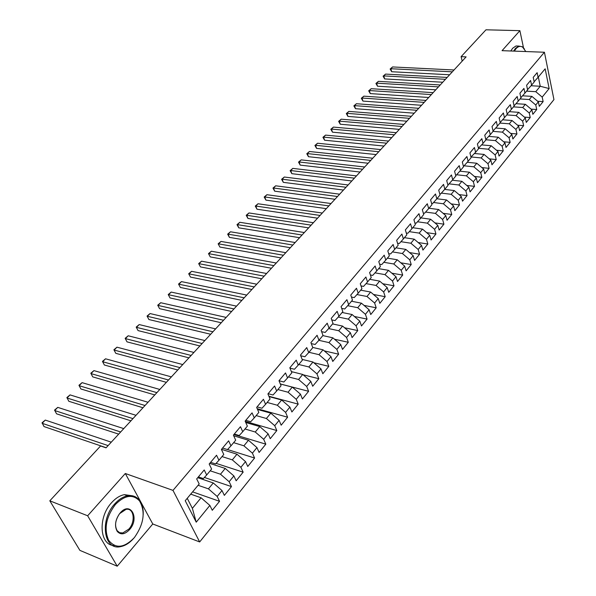 <?xml version="1.0" encoding="UTF-8"?>
<svg xmlns="http://www.w3.org/2000/svg" width="596" height="596" viewBox="0 0 596 596"><rect width="100%" height="100%" fill="white"/><g stroke="black" fill="none" stroke-linecap="round" stroke-linejoin="round"><path stroke-width="0.89" d="M199.675 541.95L553.945 99.599L544.424 52.239L172.989 490.389L199.675 541.95L152.777 523.988L125.309 473.5L87.649 515.778L117.226 566.2L152.777 523.988M117.226 566.2L79.886 550.369L49.811 500.811L87.649 515.778M187.241 498.308L192.366 508.343L196.233 522.185L209.867 505.43L212.28 510.295L219.552 501.318L217.175 496.453L221.995 490.53L224.349 495.388L231.464 486.597L229.155 481.732L233.878 475.928L236.165 480.786L243.146 472.166L240.896 467.309L245.53 461.617L247.757 466.474L254.596 458.026L252.406 453.169L256.943 447.589L259.111 452.446L265.823 444.162L263.685 439.304L268.14 433.836L270.249 438.686L276.827 430.558L274.749 425.708L279.114 420.344L281.17 425.194L287.622 417.222L285.603 412.38L289.88 407.12L291.884 411.963L298.216 404.14L296.242 399.298L300.444 394.142L302.395 398.977L308.609 391.304L306.687 386.469L310.807 381.403L312.706 386.238L318.808 378.706L316.938 373.878L320.983 368.909L322.831 373.737L328.813 366.346L326.995 361.519L330.966 356.639L332.769 361.459L338.64 354.203L336.867 349.39L340.763 344.6L342.521 349.412L348.288 342.29L346.559 337.478L350.388 332.777L352.102 337.582L357.764 330.586L356.08 325.788L359.835 321.162L361.504 325.96L367.069 319.091L365.423 314.301L369.118 309.764L370.749 314.546L376.21 307.797L374.608 303.014L378.236 298.559L379.823 303.334L385.195 296.704L383.63 291.928L387.191 287.548L388.741 292.316L394.016 285.797L392.496 281.036L395.997 276.738L397.51 281.491L402.695 275.084L401.205 270.338L404.647 266.107L406.122 270.852L411.218 264.55L409.772 259.811L413.155 255.654L414.585 260.392L419.599 254.201L418.183 249.471L421.514 245.381L422.914 250.104L427.839 244.017L426.46 239.301L429.731 235.286L431.102 239.994L435.944 234.005L434.603 229.304L437.814 225.348L439.148 230.049L443.916 224.163L442.605 219.47L445.771 215.581L447.067 220.267L451.753 214.478L450.479 209.799L453.586 205.97L454.852 210.649L459.471 204.95L458.22 200.286L461.282 196.524L462.518 201.18L467.055 195.577L465.841 190.921L468.851 187.219L470.058 191.867L474.528 186.354L473.336 181.713L476.301 178.07L477.478 182.704L481.873 177.273L480.711 172.646L483.632 169.055L484.779 173.682L489.107 168.34L487.975 163.721L490.851 160.19L491.968 164.801L496.23 159.542L495.127 154.938L497.951 151.466L499.046 156.063L503.24 150.885L502.16 146.296L504.946 142.869L506.011 147.458L510.139 142.355L509.088 137.78L511.83 134.413L512.873 138.98L516.941 133.958L515.913 129.399L518.609 126.076L519.63 130.636L523.638 125.689L522.632 121.137L525.292 117.874L526.283 122.411L530.231 117.539L529.248 113.009L531.87 109.791L532.839 114.313L536.728 109.515L535.767 105L538.352 101.827L539.298 106.341L543.127 101.611L537.674 101.26M196.233 522.185L185.229 500.722L199.191 483.967L196.687 478.931L204.212 469.953L206.678 474.99L211.61 469.067L209.174 464.031L216.542 455.24L218.941 460.276L223.776 454.472L221.407 449.436L228.626 440.824L230.957 445.853L235.696 440.168L233.386 435.14L240.464 426.699L242.728 431.728L247.37 426.155L245.127 421.126L252.063 412.857L254.269 417.878L258.82 412.417L256.638 407.396L263.432 399.283L265.585 404.304L270.048 398.947L267.917 393.934L274.577 385.985L276.671 390.998L281.051 385.746L278.98 380.732L285.514 372.94L287.548 377.946L291.846 372.791L289.827 367.792L296.234 360.14L298.224 365.139L302.433 360.088L300.466 355.089L306.754 347.587L308.691 352.579L312.818 347.624L310.903 342.633L317.072 335.272L318.957 340.256L323.01 335.392L321.147 330.415L327.204 323.188L329.037 328.165L333.015 323.39L331.205 318.42L337.142 311.328L338.93 316.29L342.834 311.604L341.068 306.642L346.902 299.684L348.645 304.638L352.482 300.034L350.753 295.087L356.483 288.248L358.181 293.195L361.943 288.673L360.267 283.733L365.892 277.021L367.546 281.953L371.248 277.512L369.609 272.588L375.13 265.995L376.746 270.912L380.382 266.554L378.78 261.637L384.211 255.162L385.783 260.072L389.352 255.788L387.795 250.879L393.129 244.516L394.664 249.419L398.173 245.209L396.653 240.315L401.89 234.064L403.388 238.944L406.837 234.809L405.355 229.929L410.51 223.783L411.963 228.655L415.352 224.588L413.907 219.723L418.973 213.681L420.396 218.538L423.726 214.545L422.318 209.688L427.295 203.75L428.68 208.593L431.958 204.666L430.588 199.824L435.475 193.983L436.831 198.818L440.049 194.952L438.716 190.124L443.528 184.38L444.839 189.2L448.013 185.401L446.709 180.588L451.44 174.941L452.722 179.746L455.843 176.006L454.569 171.208L459.225 165.651L460.477 170.441L463.546 166.761L462.302 161.978L466.884 156.51L468.106 161.285L471.123 157.664L469.909 152.896L474.416 147.525L475.608 152.285L478.581 148.717L477.396 143.964L481.829 138.674L482.991 143.42L485.919 139.918L484.764 135.173L489.13 129.965L490.262 134.696L493.138 131.247L492.013 126.523L496.312 121.398L497.414 126.114L500.245 122.716L499.15 118.008L503.382 112.957L504.462 117.665L507.248 114.32L506.175 109.619L510.34 104.658L511.398 109.344L514.139 106.051L513.096 101.372L517.194 96.478L518.222 101.149L520.926 97.908L519.906 93.244L523.944 88.424L524.949 93.08L527.609 89.884L526.611 85.235L530.589 80.49L531.572 85.131L534.187 81.987L533.219 77.353L537.138 72.682L538.091 77.301L545.154 68.831L549.147 88.558L542.196 97.103L543.127 101.611M49.811 500.811L100.59 445.972L106.058 447.834L466.102 56.873L461.103 56.665L462.198 61.112M522.543 95.8L531.893 96.381L529.293 99.532L520.062 98.943M538.352 101.827L531.893 96.381M535.767 105L529.293 99.532M538.091 77.301L534.143 81.771M515.987 103.674L525.367 104.3L522.729 107.504L513.461 106.863M531.87 109.791L525.367 104.3M529.248 113.009L522.729 107.504M531.572 85.131L527.564 89.668M509.334 111.668L518.743 112.339L516.062 115.587L506.756 114.909M525.292 117.874L518.743 112.339M522.632 121.137L516.062 115.587M524.949 93.08L520.874 97.684M502.584 119.781L512.016 120.504L509.297 123.804L499.955 123.067M518.609 126.076L512.016 120.504M515.913 129.399L509.297 123.804M518.222 101.149L514.087 105.82M495.73 128.021L505.185 128.788L502.421 132.141L493.048 131.358M511.83 134.413L505.185 128.788M509.088 137.78L502.421 132.141M511.398 109.344L507.196 114.089M488.772 136.387L498.249 137.207L495.44 140.604L485.882 139.762M504.946 142.869L498.249 137.207M502.16 146.296L495.44 140.604M504.462 117.665L500.193 122.478M481.702 144.88L491.201 145.752L488.355 149.209L478.469 148.277M497.951 151.466L491.201 145.752M495.127 154.938L488.355 149.209M497.414 126.114L493.063 130.934M474.52 153.507L484.049 154.431L481.158 157.94L471.443 156.979M490.851 160.19L484.049 154.431M487.975 163.721L481.158 157.94M490.262 134.696L485.815 139.494M467.234 162.268L476.778 163.252L473.842 166.82L464.098 165.792M483.632 169.055L476.778 163.252M480.711 172.646L473.842 166.82M482.991 143.42L478.446 148.188M459.829 171.171L469.395 172.207L466.407 175.835L456.64 174.755M476.301 178.07L469.395 172.207M473.336 181.713L466.407 175.835M475.608 152.285L470.959 157.024M452.304 180.215L461.893 181.311L458.86 184.998L449.064 183.851M468.851 187.219L461.893 181.311M465.841 190.921L458.86 184.998M468.106 161.285L463.874 166.046L463.345 165.993M444.661 189.409L454.271 190.564L451.187 194.303L441.368 193.104M461.282 196.524L454.271 190.564M458.22 200.286L451.187 194.303M460.477 170.441L456.26 175.179L455.605 175.112M436.883 198.751L446.523 199.965L443.387 203.772L433.545 202.506M453.586 205.97L446.523 199.965M450.479 209.799L443.387 203.772M452.722 179.746L448.52 184.462L447.73 184.373M428.978 208.242L438.641 209.524L435.46 213.39L425.589 212.057M445.771 215.581L438.641 209.524M442.605 219.47L435.46 213.39M444.839 189.2L440.653 193.901L439.729 193.789M420.932 217.89L430.64 219.239L427.399 223.172L417.505 221.772M437.814 225.348L430.64 219.239M434.603 229.304L427.399 223.172M436.831 198.818L432.659 203.497L431.586 203.355M412.76 227.702L422.497 229.117L419.197 233.11L409.288 231.643M429.731 235.286L422.497 229.117M426.46 239.301L419.197 233.11M428.68 208.593L424.531 213.249L423.302 213.077M404.446 237.677L414.213 239.16L410.868 243.228L400.929 241.685M421.514 245.381L414.213 239.16M418.183 249.471L410.868 243.228M420.396 218.538L416.261 223.165L414.876 222.971M395.99 247.817L405.794 249.381L402.389 253.516L392.436 251.899M413.155 255.654L405.794 249.381M409.772 259.811L402.389 253.516M411.963 228.655L407.85 233.252L406.293 233.021M387.393 258.135L397.234 259.767L393.762 263.976L383.794 262.292M404.647 266.107L397.234 259.767M401.205 270.338L393.762 263.976M403.388 238.944L399.298 243.518L397.562 243.243M378.646 268.632L388.517 270.346L384.986 274.622L374.996 272.856M395.997 276.738L388.517 270.346M392.496 281.036L384.986 274.622M394.664 249.419L390.596 253.956L388.674 253.643M369.751 279.308L379.652 281.103L376.061 285.454L366.056 283.614M387.191 287.548L379.652 281.103M383.63 291.928L376.061 285.454M385.783 260.072L381.738 264.579L379.622 264.214M360.699 290.17L370.63 292.047L366.972 296.48L356.952 294.558M378.236 298.559L370.63 292.047M374.608 303.014L366.972 296.48M376.746 270.912L372.731 275.389L370.399 274.972M351.484 301.226L361.444 303.185L357.727 307.7L347.691 305.696M369.118 309.764L361.444 303.185M365.423 314.301L357.727 307.7M367.546 281.953L363.56 286.393L361.012 285.916M342.104 312.483L352.094 314.532L348.31 319.128L338.26 317.027M359.835 321.162L352.094 314.532M356.08 325.788L348.31 319.128M358.181 293.195L354.225 297.59L351.439 297.046M332.561 323.941L342.581 326.079L338.722 330.758L328.664 328.575M350.388 332.777L342.581 326.079M346.559 337.478L338.722 330.758M348.645 304.638L344.719 308.996L341.687 308.378M322.838 335.6L332.888 337.835L328.962 342.603L318.897 340.331M340.763 344.6L332.888 337.835M336.867 349.39L328.962 342.603M338.93 316.29L335.034 320.603L331.748 319.91M312.751 347.438L323.017 349.815L319.016 354.665L308.929 352.296M330.966 356.639L323.017 349.815M326.995 361.519L319.016 354.665M329.037 328.165L325.178 332.434L321.609 331.644M302.165 359.418L312.967 362.01L308.892 366.957L298.767 364.484M320.983 368.909L312.967 362.01M316.938 373.878L308.892 366.957M318.957 340.256L315.135 344.481L311.276 343.594M291.362 371.599L302.723 374.437L298.574 379.481L288.419 376.903M310.807 381.403L302.723 374.437M306.687 386.469L298.574 379.481M308.691 352.579L304.906 356.751L300.727 355.76M280.329 383.995L292.286 387.102L288.054 392.235L277.878 389.553M300.444 394.142L292.286 387.102M296.242 399.298L288.054 392.235M298.224 365.139L294.476 369.259L289.969 368.142M269.049 396.608L281.647 400.013L277.334 405.243L267.135 402.442M289.88 407.12L281.647 400.013M285.603 412.38L277.334 405.243M287.548 377.946L283.852 382.006L278.988 380.747M257.524 409.445L270.8 413.17L266.405 418.504L256.183 415.591M279.114 420.344L270.8 413.17M274.749 425.708L266.405 418.504M276.671 390.998L273.02 394.999L268.125 393.688M245.738 422.497L259.744 426.58L255.267 432.018L245.016 428.986M268.14 433.836L259.744 426.58M263.685 439.304L255.267 432.018M265.585 404.304L261.979 408.245L257.07 406.874M233.684 435.78L248.472 440.258L243.906 445.808L233.632 442.649M256.943 447.589L248.472 440.258M252.406 453.169L243.906 445.808M254.269 417.878L250.715 421.752L245.798 420.329M221.489 449.339L236.977 454.212L232.313 459.866L222.017 456.581M245.53 461.617L236.977 454.212M240.896 467.309L232.313 459.866M242.728 431.728L239.234 435.534L234.303 434.044M209.725 463.375L225.243 468.441L220.49 474.215L210.172 470.795M233.878 475.928L225.243 468.441M229.155 481.732L220.49 474.215M230.957 445.853L227.516 449.593L222.576 448.043M197.73 477.687L213.279 482.961L208.421 488.854L198.088 485.293M221.995 490.53L213.279 482.961M217.175 496.453L208.421 488.854M218.941 460.276L215.558 463.934L210.604 462.317M190.72 494.136L201.061 497.787L192.366 508.343M209.867 505.43L201.061 497.787M206.678 474.99L203.355 478.573L198.394 476.889M523.497 47.747L519.883 30.664L485.978 29.8L461.103 56.665M125.309 473.5L172.989 490.389M519.883 30.664L502.055 50.667L544.424 52.239M531.029 85.742L540.237 86.256L538.33 77.026M526.566 91.136L535.767 91.687L540.237 86.256L549.147 88.558M542.196 97.103L535.767 91.687M219.552 501.318L192.605 491.871M231.464 486.597L204.391 477.456M243.146 472.166L216.087 463.36M254.596 458.026L227.553 449.548M265.823 444.162L233.908 434.521M276.827 430.558L245.239 421.372M287.622 417.222L257.204 408.7M298.216 404.14L268.893 396.228M308.609 391.304L280.306 383.951M318.808 378.706L303.118 374.78M328.813 366.346L313.794 362.726M338.64 354.203L324.246 350.873M348.288 342.29L334.49 339.213M357.764 330.586L344.525 327.748M367.069 319.091L354.359 316.469M376.21 307.797L364.007 305.383M385.195 296.704L373.461 294.469M394.016 285.797L382.744 283.741M402.695 275.084L391.848 273.184M411.218 264.55L400.78 262.799M419.599 254.201L409.556 252.585M427.839 244.017L418.168 242.527M435.944 234.005L426.624 232.634M443.916 224.163L434.938 222.897M451.753 214.478L443.104 213.316M459.471 204.95L451.127 203.884M467.055 195.577L459.017 194.594M474.528 186.354L466.765 185.453M481.873 177.273L474.394 176.446M489.107 168.34L481.888 167.58M496.23 159.542L489.264 158.849M503.24 150.885L496.513 150.252M510.139 142.355L503.65 141.774M516.941 133.958L510.675 133.429M523.638 125.689L517.581 125.212M530.231 117.539L524.391 117.107M536.728 109.515L531.081 109.128M108.107 445.607L42.115 423.294L45.281 420.083L111.273 442.172M106.17 447.715L44.022 426.58L42.055 422.78L45.281 420.083M120.66 431.981L54.676 410.532L57.775 407.373L123.759 428.613M118.671 434.134L56.538 413.81L54.579 410.055L57.775 407.373M132.968 418.615L66.998 397.994L70.045 394.895L136.015 415.308M130.941 420.813L68.823 401.272L66.879 397.554L70.045 394.895M134.174 537.801L134.554 537.339C143.964 523.802 145.618 511.659 139.516 500.908C132.848 493.898 124.81 495.09 115.423 504.469C106.081 516.941 103.808 528.868 108.599 540.237C115.505 548.938 124.028 548.126 134.174 537.801M133.534 538.531C129.503 543.045 125.197 545.742 120.615 546.629C103.816 550.786 99.368 520.159 114.752 503.888C118.783 499.396 123.037 496.706 127.522 495.812C132.446 495 136.424 496.475 139.442 500.253C142.176 503.903 143.427 508.716 143.211 514.683M129.563 529.613C124.81 534.53 120.697 535.119 117.233 531.394C114.38 526.134 115.184 520.204 119.647 513.61L120.191 512.947C130.412 500.67 139.986 518.14 129.563 529.613M119.476 513.827C115.237 520.092 114.469 525.724 117.181 530.723L119.64 532.69L122.783 532.966L128.907 529.039C135.866 521.448 133.847 507.501 125.987 509.386L119.632 513.625M114.395 545.534C99.592 545.765 97.58 517.499 111.579 502.689C115.609 498.211 119.871 495.529 124.355 494.643L132.521 495.812M525.814 51.547L522.699 47.203C520.487 45.75 518.244 46.257 515.98 48.723L514.311 51.122M513.625 51.1L515.51 48.336L518.811 46.078L522.401 46.771L524.45 49.006M510.794 50.988L512.687 48.231L515.994 45.981L518.401 46.063M145.044 405.503L79.104 385.687L82.099 382.647L148.031 402.263M142.98 407.746L80.885 388.964L78.955 385.284L82.099 382.647M156.897 392.637L90.994 373.603L93.93 370.615L159.825 389.456M154.789 394.925L92.73 376.873L90.816 373.23L93.93 370.615M168.519 380.01L102.668 361.735L105.552 358.799L171.395 376.888M166.381 382.334L104.367 364.998L102.46 361.392L105.552 358.799M104.367 364.998L102.46 361.392M179.932 367.62L114.134 350.068L116.972 347.185L182.756 364.558M177.757 369.982L115.795 353.331L113.903 349.763L116.972 347.185M115.795 353.331L113.903 349.763M191.137 355.454L125.406 338.61L128.192 335.779L193.901 352.445M188.925 357.853L127.022 341.866L125.145 338.334L128.192 335.779M127.022 341.866L125.145 338.334M202.133 343.512L136.477 327.353L139.211 324.567L204.853 340.554M199.891 345.948L138.063 330.601L136.193 327.107L139.211 324.567M138.063 330.601L136.193 327.107M212.936 331.778L147.354 316.29L150.05 313.556L215.603 328.88M210.664 334.252L148.911 319.53L147.056 316.066L150.05 313.556M148.911 319.53L147.056 316.066M223.545 320.261L158.052 305.413L160.696 302.723L226.167 317.415M221.243 322.764L159.572 308.654L157.724 305.219L160.696 302.723M159.572 308.654L157.724 305.219M233.967 308.944L168.571 294.722L171.171 292.077L236.537 306.15M231.635 311.477L170.054 297.955L168.221 294.551L171.171 292.077M170.054 297.955L168.221 294.551M244.204 297.829L178.912 284.21L181.467 281.61L246.737 295.08M241.849 300.384L180.357 287.436L178.539 284.069L181.467 281.61M180.357 287.436L178.539 284.069M254.261 286.907L189.074 273.869L191.592 271.314L256.749 284.203M251.885 289.485L190.496 277.088L188.686 273.75L191.592 271.314M190.496 277.088L188.686 273.75M264.147 276.171L199.079 263.7L201.552 261.182L266.598 273.512M261.748 278.779L200.465 266.911L198.669 263.611L201.552 261.182M200.465 266.911L198.669 263.611M273.869 265.615L208.913 253.702L211.349 251.221L276.276 263.007M271.441 268.252L210.269 256.906L208.488 253.628L211.349 251.221M210.269 256.906L208.488 253.628M283.42 255.244L218.59 243.861L220.989 241.425L285.782 252.674M280.977 257.897L219.917 247.057L218.143 243.816L220.989 241.425M219.917 247.057L218.143 243.816M292.815 245.038L228.112 234.176L230.466 231.784L295.139 242.52M290.349 247.72L229.415 237.364L228.112 234.176L227.65 234.154L230.466 231.784M229.415 237.364L227.65 234.154M302.053 235.01L237.484 224.647L239.801 222.293L304.34 232.529M299.565 237.707L238.758 227.828L237.484 224.647L236.999 224.647L239.801 222.293M238.758 227.828L236.999 224.647M311.134 225.146L246.707 215.275L248.986 212.951L313.384 222.703M308.631 227.866L247.951 218.449L246.707 215.275L246.208 215.29L248.986 212.951M247.951 218.449L246.208 215.29M320.074 215.447L255.781 206.045L258.023 203.765L322.287 213.04M317.549 218.181L256.995 209.211L255.781 206.045L255.267 206.082L258.023 203.765M256.995 209.211L255.267 206.082M328.865 205.896L264.713 196.963L266.926 194.713L331.041 203.534M326.325 208.652L265.905 200.114L264.713 196.963L264.184 197.015L266.926 194.713M265.905 200.114L264.184 197.015M337.515 196.509L273.512 188.016L275.687 185.803L339.653 194.184M334.959 199.28L274.681 191.167L273.512 188.016L272.968 188.09L275.687 185.803M274.681 191.167L272.968 188.09M346.023 187.263L282.176 179.21L284.322 177.027L348.131 184.976M343.452 190.057L283.316 182.346L282.176 179.21L281.617 179.299L284.322 177.027M283.316 182.346L281.617 179.299M354.397 178.167L290.706 170.538L292.815 168.385L356.475 175.917M351.819 180.975L291.824 173.667L290.706 170.538L290.133 170.65L292.815 168.385M291.824 173.667L290.133 170.65M362.644 169.219L299.103 161.993L301.181 159.877L364.685 166.999M360.044 172.035L300.198 165.114L299.103 161.993L298.522 162.119L301.181 159.877M300.198 165.114L298.522 162.119M370.757 160.406L307.38 153.582L309.428 151.496L372.768 158.223M368.149 163.237L308.452 156.696L307.38 153.582L306.784 153.723L309.428 151.496M308.452 156.696L306.784 153.723M378.751 151.734L315.53 145.29L317.549 143.241L380.725 149.581M376.128 154.573L316.58 148.397L315.53 145.29L314.919 145.454L317.549 143.241M316.58 148.397L314.919 145.454M386.61 143.189L323.561 137.125L325.55 135.106L388.562 141.073M383.98 146.042L324.589 140.224L323.561 137.125L322.943 137.304L325.55 135.106M324.589 140.224L322.943 137.304M394.358 134.778L331.473 129.079L333.432 127.09L396.28 132.692M391.721 137.646L332.486 132.17L331.473 129.079L330.84 129.272L333.432 127.09M332.486 132.17L330.84 129.272M401.987 126.494L339.273 121.152L341.203 119.185L403.879 124.437M399.335 129.369L340.264 124.229L339.273 121.152L338.632 121.353L341.203 119.185M340.264 124.229L338.632 121.353M409.504 118.328L346.961 113.337L348.861 111.4L411.367 116.309M406.845 121.219L347.93 116.406L346.961 113.337L346.306 113.553L348.861 111.4M347.93 116.406L346.306 113.553M416.909 110.29L354.531 105.634L356.408 103.726L418.742 108.301M414.235 113.195L355.484 108.696L354.531 105.634L353.868 105.864L356.408 103.726M355.484 108.696L353.868 105.864M424.203 102.37L362.003 98.042L363.851 96.157L426.006 100.411M421.521 105.283L362.934 101.089L362.003 98.042L361.325 98.288L363.851 96.157M362.934 101.089L361.325 98.288M431.385 94.57L369.364 90.555L371.189 88.7L433.165 92.641M428.703 97.491L370.272 93.594L369.364 90.555L368.678 90.816L371.189 88.7M370.272 93.594L368.678 90.816M438.47 86.882L376.62 83.179L378.423 81.347L440.22 84.975M435.773 89.802L377.514 86.211L376.62 83.179L375.927 83.447L378.423 81.347M377.514 86.211L375.927 83.447M445.443 79.305L383.779 75.901L385.552 74.098L447.179 77.428M442.746 82.233L384.651 78.925L383.779 75.901L383.079 76.184L385.552 74.098M384.651 78.925L383.079 76.184M452.327 71.833L390.834 68.726L392.585 66.946L454.033 69.985M449.622 74.776L391.691 71.736L390.834 68.726L390.127 69.017L392.585 66.946M391.691 71.736L390.127 69.017M139.516 500.908L139.442 500.253M117.181 530.723L117.233 531.394M124.355 494.643L127.522 495.812M119.938 546.353L120.615 546.629M522.699 47.203L522.401 46.771M515.994 45.981L518.811 46.078"/></g></svg>

